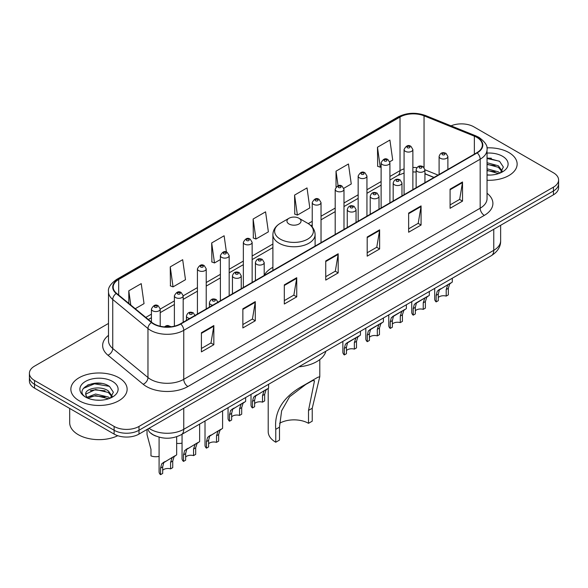 <?xml version="1.0" encoding="UTF-8"?>
<svg xmlns="http://www.w3.org/2000/svg" width="588" height="588" viewBox="0 0 588 588"><rect width="100%" height="100%" fill="white"/><g stroke="black" fill="none" stroke-linecap="round" stroke-linejoin="round"><path stroke-width="0.88" d="M272.898 267.305A31.068 17.934 0 0 0 264.203 275.397M433.915 177.488L424.933 173.85M155.871 436.068A17.581 10.15 180 0 1 150.918 433.327L150.116 432.658A11.723 7.842 129.5 0 1 148.073 428.85M101.342 383.413A23.446 13.539 0 0 0 87.619 385.044M491.347 158.245A23.446 13.539 0 0 0 487.04 158.223M108.501 323.437L34.552 366.133A17.581 10.15 0 0 0 29.4 373.314L29.4 380.973A17.581 10.15 0 0 0 34.552 388.146L114.123 434.091A17.581 10.15 0 0 0 138.996 434.091L553.448 194.804A17.581 10.15 0 0 0 558.6 187.631L558.6 183.801A17.581 10.15 0 0 1 553.448 190.975A17.581 10.15 0 0 0 558.6 183.801L558.6 179.972A17.581 10.15 0 0 0 553.448 172.791L473.877 126.846A17.581 10.15 0 0 0 451.047 125.839M29.4 373.314A17.581 10.15 0 0 0 34.552 380.487L114.123 426.432A17.581 10.15 0 0 0 138.996 426.432L138.996 430.262L553.448 190.975L138.996 430.262A17.581 10.15 0 0 1 114.123 430.262A17.581 10.15 0 0 0 138.996 430.262L138.996 434.091M34.552 380.487L34.552 384.317L114.123 430.262L34.552 384.317A17.581 10.15 0 0 1 29.4 377.143A17.581 10.15 0 0 0 34.552 384.317L34.552 388.146M508.899 152.571A28.136 16.244 0 0 0 486.908 147.86A28.136 16.244 0 0 1 508.899 152.571A28.136 16.244 0 0 1 517.139 164.059A28.136 16.244 0 0 0 508.899 152.571M118.894 377.739A28.136 16.244 0 0 0 88.229 374.218A28.136 16.244 0 0 0 70.861 389.227A28.136 16.244 0 0 0 79.101 400.707A28.136 16.244 0 0 0 109.765 404.228A28.136 16.244 0 0 0 127.133 389.227A28.136 16.244 0 0 0 118.894 377.739A28.136 16.244 0 0 0 88.229 374.218A28.136 16.244 0 0 0 70.861 389.227A28.136 16.244 0 0 0 79.101 400.707A28.136 16.244 0 0 0 109.765 404.228A28.136 16.244 0 0 0 127.133 389.227A28.136 16.244 0 0 0 118.894 377.739M476.861 137.379A18.757 10.827 180 0 1 482.351 145.038A18.757 10.827 180 0 1 476.861 152.689L180.442 323.826A18.757 10.827 180 0 1 151.814 322.378L116.586 293.331A18.757 10.827 180 0 1 113.19 287.12A18.757 10.827 180 0 1 118.68 279.462L400.016 117.034A18.757 10.827 180 0 1 424.044 115.821L474.354 136.166A18.757 10.827 180 0 1 476.861 137.379M477.191 137.188A19.228 11.098 0 0 0 474.626 135.946L424.308 115.601A19.228 11.098 0 0 0 399.686 116.843L118.35 279.271A19.228 11.098 0 0 0 116.196 293.486L151.425 322.54A19.228 11.098 0 0 0 180.773 324.017L477.191 152.88A19.228 11.098 0 0 0 477.191 137.188M201.412 332.727L201.412 351.874L213.841 344.693L213.841 325.554L201.412 332.727M201.412 348.478L210.989 342.951L213.797 326.186A4.689 2.705 -120 0 0 213.841 325.554M210.901 342.995L213.841 344.693M242.859 308.803L242.859 327.942L255.288 320.769L255.288 301.622L242.859 308.803M242.859 324.547L252.436 319.019L255.236 302.261A4.689 2.705 -120 0 0 255.288 301.622M252.348 319.071L255.288 320.769M284.305 284.871L284.305 304.018L296.734 296.837L296.734 277.698L284.305 284.871M284.305 300.622L293.875 295.088L296.683 278.33A4.689 2.705 -120 0 0 296.734 277.698M293.794 295.139L296.734 296.837M450.085 189.16L450.085 208.299L462.521 201.125L462.521 181.979L450.085 189.16M450.085 204.903L459.662 199.376L462.469 182.618A4.689 2.705 -120 0 0 462.521 181.979M459.573 199.428L462.521 201.125M408.638 213.091L408.638 232.231L421.074 225.05L421.074 205.91L408.638 213.091M408.638 228.835L418.215 223.308L421.023 206.542A4.689 2.705 -120 0 0 421.074 205.91M418.134 223.352L421.074 225.05M367.191 237.015L367.191 256.162L379.627 248.981L379.627 229.834L367.191 237.015M367.191 252.759L376.768 247.232L379.576 230.474A4.689 2.705 -120 0 0 379.627 229.834M376.688 247.283L379.627 248.981M325.745 260.947L325.745 280.086L338.181 272.906L338.181 253.766L325.745 260.947M325.745 276.691L335.322 271.164L338.129 254.398A4.689 2.705 -120 0 0 338.181 253.766M335.241 271.208L338.181 272.906M487.04 180.259A28.136 16.244 0 0 0 517.139 164.059A28.136 16.244 0 0 1 487.04 180.259M138.996 426.432L553.448 187.146A17.581 10.15 0 0 0 558.6 179.972M170.241 266.879L173.048 286.878L185.485 279.704L182.677 259.698L170.241 266.879L170.447 285.908M135.233 308.715L144.038 303.629L141.23 283.629L128.794 290.81L128.794 303.408M294.581 195.091L297.388 215.098L309.817 207.917L307.017 187.917L294.581 195.091L294.779 214.12M343.833 188.278L351.264 183.985L348.456 163.986L336.027 171.167L336.027 187.05M389.756 161.766L392.71 160.061L389.903 140.062L377.474 147.235L377.672 166.264M226.409 252.061L224.124 235.773L211.687 242.947L211.886 261.976M253.134 219.023L255.942 239.022L268.378 231.841L265.57 211.842L253.134 219.023L253.332 238.052M255.942 239.022L253.134 237.971M297.388 215.098L294.581 214.047M336.027 171.167L338.071 185.742M377.474 147.235L380.282 167.235L381.12 166.757M380.282 167.235L377.474 166.191M211.687 242.947L214.495 262.954L220.39 259.551M214.495 262.954L211.687 261.903M173.048 286.878L170.241 285.834M128.794 290.81L130.793 305.054M487.04 174.879L490.267 175.07M487.04 168.8L498.374 171.872L499.918 173.115M487.04 170.322L498.653 173.585M487.04 162.722L498.374 165.794L502.174 171.049M487.04 164.243L498.374 167.308L501.88 171.446M487.04 175.033A19.11 11.032 0 0 0 502.512 171.858A19.11 11.032 0 0 0 502.512 156.254A19.11 11.032 0 0 0 487.04 153.086M500.373 172.923L503.365 167.051L499.58 161.34L487.04 157.922M487.04 158.51L499.322 161.171M487.04 164.589L495.089 165.64M487.04 170.667L495.089 171.711M268.209 388.345L268.209 431.702A25.791 14.891 0 0 0 275.765 442.227L275.765 429.299C274.082 410.872 283.622 396.114 304.378 385.03L317.608 377.393L319.791 376.658L312.235 408.248L312.235 421.17L308.509 423.323A20.514 11.841 0 0 0 279.594 423.272M308.509 423.323L308.509 410.402L314.514 380.737L312.61 380.627L305.804 384.427L289.575 396.782L281.63 410.791L279.491 427.145L279.491 440.074L275.765 442.227M289.024 223.999A7.034 4.057 0 0 0 298.976 223.999A7.034 4.057 0 0 0 298.976 218.258L307.708 223.3A19.382 11.194 0 0 1 307.708 239.125A19.382 11.194 0 0 1 280.292 239.125A19.382 11.194 0 0 1 280.292 223.3C275.522 226.13 273.053 229.901 272.898 234.597A21.102 12.179 0 0 0 279.079 243.211A21.102 12.179 0 0 0 302.078 245.85A21.102 12.179 0 0 0 315.102 234.597C314.947 229.901 312.478 226.13 307.708 223.3L298.976 218.258A7.034 4.057 0 0 0 289.024 218.258A7.034 4.057 0 0 0 289.024 223.999M298.836 366.831A32.237 18.61 0 0 0 325.87 351.22M317.608 377.393L304.378 385.03L317.608 377.393M69.693 408.44L69.693 422.728A29.304 16.92 0 0 0 78.278 434.686A29.304 16.92 0 0 0 117.784 435.708M95.8 400.105L100.261 400.237M87.031 397.297L95.572 394.041L108.368 397.04L109.919 398.282M87.818 398.12L95.572 395.562L108.648 398.752M87.171 397.892L85.797 394.68A13.252 7.651 0 0 0 87.935 398.223M112.176 396.216L108.368 390.961C100.416 385.022 84.047 388.69 85.797 394.68L85.745 394.1M85.833 394.864L86.201 393.879L95.572 389.484L108.368 392.475L111.874 396.613M110.368 398.091L113.366 392.218L109.574 386.507C96.167 376.871 72.339 389.572 86.098 397.356L86.781 397.775M112.514 381.421A19.11 11.032 0 0 0 85.488 381.421A19.11 11.032 0 0 0 85.488 397.025A19.11 11.032 0 0 0 112.514 397.025A19.11 11.032 0 0 0 112.514 381.421M83.305 388.425L94.528 383.817L109.317 386.331M90.317 390.66L94.528 389.895L105.083 390.8M90.317 396.738L94.528 395.974L105.083 396.878M438.295 297.55A5.858 3.381 180 0 1 446.204 296.109L446.204 289.546L447.637 285.114L448.651 284.173L439.346 289.899L438.295 294.11L438.295 300.674L436.156 301.909A8.791 5.079 180 0 1 434.701 299.108L434.701 288.385M436.156 301.909L436.156 295.345L437.281 291.097L449.357 283.761M452.29 278.234L452.29 282.071L449.71 283.916L448.343 288.311L448.343 294.875L446.204 296.109M438.575 289.987L440.706 288.759L438.575 289.987M415.334 310.802A5.858 3.381 180 0 1 423.242 309.369L423.242 302.805L424.676 298.366L425.69 297.425L417.745 302.011L416.392 303.158L415.334 307.37L415.334 313.933L413.202 315.168A8.791 5.079 180 0 1 411.74 312.368L411.74 301.644M413.202 315.168L413.202 308.604L414.32 304.349L426.396 297.021M429.328 291.494L429.328 295.33L426.748 297.175L425.381 301.57L425.381 308.134L423.242 309.369M415.613 303.246L417.745 302.011L415.613 303.246M392.372 324.061A5.858 3.381 180 0 1 400.281 322.621L400.281 316.057L401.714 311.625L402.729 310.685L394.783 315.271L393.431 316.41L392.372 320.622L392.372 327.193L390.241 328.42A8.791 5.079 180 0 1 388.778 325.627L388.778 314.896M390.241 328.42L390.241 321.856L391.358 317.608L403.434 310.273M406.367 304.746L406.367 308.582L403.787 310.427L402.42 314.823L402.42 321.393L400.281 322.621M392.652 316.498L394.783 315.271L392.652 316.498M369.418 337.314A5.858 3.381 180 0 1 377.32 335.88L377.32 329.317L378.753 324.885L379.767 323.937L371.822 328.523L370.469 329.67L369.418 333.881L369.418 340.445L367.279 341.679A8.791 5.079 180 0 1 365.817 338.879L365.817 328.155M367.279 341.679L367.279 335.116L368.397 330.868L380.473 323.532M383.405 318.005L383.405 321.842L380.826 323.687L379.458 328.082L379.458 334.646L377.32 335.88M369.69 329.758L371.822 328.523L369.69 329.758M346.457 350.573A5.858 3.381 180 0 1 354.358 349.14L354.358 342.576L355.799 338.137L356.806 337.196L348.86 341.782L347.508 342.922L346.457 347.14L346.457 353.704L344.318 354.939A8.791 5.079 180 0 1 342.855 352.139L342.855 341.415M344.318 354.939L344.318 348.375L345.435 344.12L357.511 336.792M360.444 331.257L360.444 335.094L357.864 336.939L356.497 341.341L356.497 347.905L354.358 349.14M346.729 343.01L348.86 341.782L346.729 343.01M254.611 403.596A5.858 3.381 180 0 1 262.52 402.163L262.52 395.599L263.953 391.167L264.96 390.219L255.662 395.952L254.611 400.163L254.611 406.727L252.472 407.962A8.791 5.079 180 0 1 251.017 405.161L251.017 394.438M252.472 407.962L252.472 401.398L253.59 397.143L265.666 389.815M268.598 384.287L268.598 388.124L266.026 389.969L264.659 394.364L264.659 400.928L262.52 402.163M254.891 396.04L257.022 394.805L254.891 396.04M231.65 416.855A5.858 3.381 180 0 1 239.559 415.422L239.559 408.851L240.992 404.419L242.006 403.478L232.701 409.204L231.65 413.423L231.65 419.986L229.511 421.221A8.791 5.079 180 0 1 228.056 418.421L228.056 407.697M229.511 421.221L229.511 414.65L230.628 410.402L242.704 403.074M245.637 397.539L245.637 401.376L243.064 403.221L241.697 407.624L241.697 414.187L239.559 415.422M231.929 409.292L234.061 408.065L231.929 409.292M208.608 443.8A5.858 3.381 180 0 1 216.516 442.36L216.516 435.796L217.95 431.364L218.956 430.423L209.659 436.149L208.608 440.361L208.608 446.924L206.469 448.159A8.791 5.079 180 0 1 205.014 445.366L205.014 421.001M206.469 448.159L206.469 441.595L207.586 437.347L219.662 430.012M222.595 410.843L222.595 428.321L220.022 430.166L218.648 434.561L218.648 441.125L216.516 442.36M208.887 436.237L211.019 435.01L208.887 436.237M185.646 457.052A5.858 3.381 180 0 1 193.555 455.619L193.555 449.056L194.988 444.616L195.995 443.675L186.697 449.408L185.646 453.62L185.646 460.183L183.507 461.418A8.791 5.079 180 0 1 182.052 458.618L182.052 434.253M183.507 461.418L183.507 454.855L184.625 450.599L196.701 443.271M199.633 424.102L199.633 441.581L197.061 443.425L195.686 447.821L195.686 454.384L193.555 455.619M185.926 449.497L188.057 448.262L185.926 449.497M162.685 470.312A5.858 3.381 180 0 1 170.594 468.871L170.594 462.308L172.027 457.876L173.034 456.935L163.736 462.66L162.685 466.879L162.685 473.443L160.546 474.67A8.791 5.079 180 0 1 159.091 471.877L159.091 437.163M160.546 474.67L160.546 468.107L161.663 463.858L173.739 456.523M176.672 436.737L176.672 454.833L174.099 456.678L172.732 461.073L172.732 467.644L170.594 468.871M162.964 462.749L165.096 461.521L162.964 462.749M182.052 443.109A8.791 5.079 180 0 1 176.672 443.33M147.029 430.129L147.029 434.613L150.969 449.328L150.969 455.891A8.791 5.079 180 0 0 159.091 456.369M149.021 428.299A23.446 13.539 0 0 0 150.601 429.306A23.446 13.539 0 0 0 183.757 429.306L493.766 250.319A23.446 13.539 0 0 0 500.638 240.749C500.807 246.57 497.705 251.546 491.34 255.684L181.325 434.672A11.723 6.769 60 0 0 183.757 429.306L183.757 408.248M493.766 229.261L493.766 250.319A11.723 6.769 60 0 1 491.34 255.684M553.448 194.804L553.448 187.146M114.123 434.091L114.123 426.432M487.04 193.268A29.304 16.92 180 0 1 484.321 215.384L187.903 386.522A5.858 3.381 60 0 1 183.757 379.341L480.175 208.203A23.446 13.539 0 0 0 487.04 198.634L487.04 149.631A23.446 13.539 180 0 1 480.175 159.201A5.858 3.381 -120 0 0 477.191 152.88M187.903 386.522A29.304 16.92 180 0 1 146.456 386.522A29.304 16.92 180 0 1 143.171 384.258L107.942 355.211A29.304 16.92 180 0 1 108.501 335.358M150.601 379.341A23.446 13.539 0 0 0 183.757 379.341L183.757 330.338A23.446 13.539 180 0 1 147.97 328.53L112.742 299.483A23.446 13.539 180 0 1 108.501 291.714L108.501 340.724A23.446 13.539 0 0 0 112.742 348.486L147.97 377.533A23.446 13.539 0 0 0 150.601 379.341M487.04 149.631C487.82 145.964 485.129 141.884 478.963 137.371L475.876 135.879A5.858 2.742 112 0 0 474.626 135.946M475.876 135.879L425.565 115.542C415.856 112.102 406.639 112.602 397.914 117.034A5.858 3.381 60 0 1 399.686 116.843M118.35 279.271A5.858 3.381 -120 0 0 116.578 279.462C110.5 283.835 107.802 287.922 108.501 291.714M116.196 293.486A5.858 3.918 129.5 0 0 112.742 299.483L112.742 348.486A5.858 3.918 -50.5 0 1 107.942 355.211M425.565 115.542A5.858 2.742 112 0 0 424.308 115.601M151.425 322.54A5.858 3.918 129.5 0 0 147.97 328.53L147.97 377.533A5.858 3.918 -50.5 0 1 143.171 384.258M180.773 324.017A5.858 3.381 60 0 1 183.757 330.338L480.175 159.201L480.175 208.203A5.858 3.381 60 0 0 484.321 215.384M118.68 279.462L118.68 295.066M474.354 136.166L474.354 154.137M424.044 115.821L424.044 167.433M438.06 175.092L424.933 169.785M416.841 167.661A18.757 10.827 0 0 0 412.872 167.47M404.074 168.859A18.757 10.827 0 0 0 400.016 170.638L389.91 176.474M400.016 117.034L400.016 170.638A10.547 6.093 60 0 1 397.833 175.467L389.91 180.046M381.12 181.552L366.949 189.733M358.158 194.804L343.987 202.985M335.197 208.064L321.026 216.244M312.235 221.323L308.244 223.624M272.898 244.027L252.142 256.015M243.351 261.087L229.18 269.267M220.39 274.346L206.219 282.527M197.428 287.606L183.177 295.83M174.386 300.909L160.215 309.09M151.425 314.161L145.787 317.417M434.04 177.414L426.138 174.217A10.547 4.939 -68 0 1 424.933 173.188M325.745 261.55L338.129 254.398M367.191 237.626L379.576 230.474M408.638 213.694L421.023 206.542M450.085 189.762L462.469 182.618M284.305 285.481L296.683 278.33M242.859 309.406L255.236 302.261M201.412 333.337L213.797 326.186M279.491 427.145L275.765 429.299M312.235 408.248L308.509 410.402M440.383 158.29A4.395 2.536 180 0 1 439.096 156.496C440.221 152.887 442.521 151.844 445.998 153.358L447.887 156.496A4.395 2.536 180 0 1 445.175 158.841A4.395 2.536 180 0 1 440.383 158.29M444.528 153.505A1.463 0.845 0 0 0 442.455 153.505A1.463 0.845 0 0 0 442.455 154.703A1.463 0.845 0 0 0 444.528 154.703A1.463 0.845 0 0 0 444.528 153.505M448.651 284.173L450.783 282.938M446.204 289.546L448.343 288.311M436.156 295.345L438.295 294.11M417.429 171.549A4.395 2.536 180 0 1 416.135 169.756C417.26 166.147 419.56 165.103 423.037 166.617L424.933 169.756A4.395 2.536 180 0 1 422.213 172.1A4.395 2.536 180 0 1 417.429 171.549M421.567 166.764A1.463 0.845 0 0 0 419.494 166.764A1.463 0.845 0 0 0 419.494 167.955A1.463 0.845 0 0 0 421.567 167.955A1.463 0.845 0 0 0 421.567 166.764M425.69 297.425L427.821 296.198M423.242 302.805L425.381 301.57M413.202 308.604L415.334 307.37M394.467 184.801A4.395 2.536 180 0 1 393.174 183.008C394.298 179.399 396.599 178.355 400.075 179.869L401.971 183.008A4.395 2.536 180 0 1 399.252 185.352A4.395 2.536 180 0 1 394.467 184.801M398.605 180.016A1.463 0.845 0 0 0 396.54 180.016A1.463 0.845 0 0 0 396.54 181.214A1.463 0.845 0 0 0 398.605 181.214A1.463 0.845 0 0 0 398.605 180.016M402.729 310.685L404.86 309.45M400.281 316.057L402.42 314.823M390.241 321.856L392.372 320.622M371.506 198.06A4.395 2.536 180 0 1 370.212 196.267C371.337 192.658 373.637 191.614 377.114 193.129L379.01 196.267A4.395 2.536 180 0 1 376.291 198.612A4.395 2.536 180 0 1 371.506 198.06M375.651 193.276A1.463 0.845 0 0 0 373.578 193.276A1.463 0.845 0 0 0 373.578 194.474A1.463 0.845 0 0 0 375.651 194.474A1.463 0.845 0 0 0 375.651 193.276M379.767 323.937L381.899 322.709M377.32 329.317L379.458 328.082M367.279 335.116L369.418 333.881M348.544 211.32A4.395 2.536 180 0 1 347.258 209.519C348.375 205.918 350.676 204.867 354.152 206.388L356.049 209.519A4.395 2.536 180 0 1 353.337 211.864A4.395 2.536 180 0 1 348.544 211.32M352.69 206.528A1.463 0.845 0 0 0 350.617 206.528A1.463 0.845 0 0 0 350.617 207.726A1.463 0.845 0 0 0 352.69 207.726A1.463 0.845 0 0 0 352.69 206.528M356.806 337.196L358.937 335.969M354.358 342.576L356.497 341.341M344.318 348.375L346.457 347.14M256.699 264.343A4.395 2.536 180 0 1 255.412 262.549C256.537 258.94 258.838 257.897 262.307 259.411L264.203 262.549A4.395 2.536 180 0 1 261.491 264.894A4.395 2.536 180 0 1 256.699 264.343M260.844 259.558A1.463 0.845 0 0 0 258.771 259.558A1.463 0.845 0 0 0 258.771 260.756A1.463 0.845 0 0 0 260.844 260.756A1.463 0.845 0 0 0 260.844 259.558M264.96 390.219L267.092 388.991M262.52 395.599L264.659 394.364M252.472 401.398L254.611 400.163M233.737 277.595A4.395 2.536 180 0 1 232.451 275.801C233.576 272.2 235.876 271.149 239.345 272.67L241.242 275.801A4.395 2.536 180 0 1 238.53 278.146A4.395 2.536 180 0 1 233.737 277.595M237.883 272.81A1.463 0.845 0 0 0 235.81 272.81A1.463 0.845 0 0 0 235.81 274.008A1.463 0.845 0 0 0 237.883 274.008A1.463 0.845 0 0 0 237.883 272.81M242.006 403.478L244.13 402.251M239.559 408.851L241.697 407.624M229.511 414.65L231.65 413.423M212.694 305.201A4.395 2.536 180 0 1 210.695 304.54A4.395 2.536 180 0 1 209.409 302.746C210.533 299.138 212.827 298.094 216.303 299.608L218.199 302.746M214.84 299.755A1.463 0.845 0 0 0 212.768 299.755A1.463 0.845 0 0 0 212.768 300.953A1.463 0.845 0 0 0 214.84 300.953A1.463 0.845 0 0 0 214.84 299.755M218.956 430.423L221.088 429.189M216.516 435.796L218.648 434.561M206.469 441.595L208.608 440.361M189.74 318.461A4.395 2.536 180 0 1 187.734 317.799A4.395 2.536 180 0 1 186.447 316.006C187.572 312.397 189.865 311.353 193.342 312.867L195.238 316.006M191.879 313.014A1.463 0.845 0 0 0 189.806 313.014A1.463 0.845 0 0 0 189.806 314.205A1.463 0.845 0 0 0 191.879 314.205A1.463 0.845 0 0 0 191.879 313.014M195.995 443.675L198.127 442.448M193.555 449.056L195.686 447.821M183.507 454.855L185.646 453.62M169.344 326.928A1.463 0.845 0 0 0 168.918 326.266A1.463 0.845 0 0 0 167.22 326.112A1.463 0.845 0 0 0 166.433 326.994M173.034 456.935L175.165 455.7M170.594 462.308L172.732 461.073M160.546 468.107L162.685 466.879M412.872 189.637L412.872 149.536A4.395 2.536 180 0 1 410.152 151.88A4.395 2.536 180 0 1 405.367 151.329A4.395 2.536 180 0 1 404.074 149.536L404.074 194.709M407.44 147.735A1.463 0.845 0 0 0 409.513 147.735A1.463 0.845 0 0 0 409.513 146.544A1.463 0.845 0 0 0 407.44 146.544A1.463 0.845 0 0 0 407.44 147.735M389.91 202.889L389.91 162.788A4.395 2.536 180 0 1 387.191 165.132A4.395 2.536 180 0 1 382.406 164.581A4.395 2.536 180 0 1 381.12 162.788L381.12 207.968M384.478 160.994A1.463 0.845 0 0 0 386.551 160.994A1.463 0.845 0 0 0 386.551 159.796A1.463 0.845 0 0 0 384.478 159.796A1.463 0.845 0 0 0 384.478 160.994M366.949 216.149L366.949 176.047A4.395 2.536 180 0 1 364.237 178.392A4.395 2.536 180 0 1 359.444 177.841A4.395 2.536 180 0 1 358.158 176.047L358.158 221.228M361.517 174.254A1.463 0.845 0 0 0 363.59 174.254A1.463 0.845 0 0 0 363.59 173.056A1.463 0.845 0 0 0 361.517 173.056A1.463 0.845 0 0 0 361.517 174.254M343.987 229.401L343.987 189.299A4.395 2.536 180 0 1 341.275 191.644A4.395 2.536 180 0 1 336.483 191.1A4.395 2.536 180 0 1 335.197 189.299L335.197 234.48M338.556 187.506A1.463 0.845 0 0 0 340.628 187.506A1.463 0.845 0 0 0 340.628 186.308A1.463 0.845 0 0 0 338.556 186.308A1.463 0.845 0 0 0 338.556 187.506M321.026 242.66L321.026 202.559A4.395 2.536 180 0 1 318.314 204.903A4.395 2.536 180 0 1 313.522 204.352A4.395 2.536 180 0 1 312.235 202.559L312.235 227.027M315.594 200.765A1.463 0.845 0 0 0 317.667 200.765A1.463 0.845 0 0 0 317.667 199.567A1.463 0.845 0 0 0 315.594 199.567A1.463 0.845 0 0 0 315.594 200.765M252.142 282.431L252.142 242.329A4.395 2.536 180 0 1 249.43 244.674A4.395 2.536 180 0 1 244.637 244.123A4.395 2.536 180 0 1 243.351 242.329L243.351 287.503M246.71 240.536A1.463 0.845 0 0 0 248.783 240.536A1.463 0.845 0 0 0 248.783 239.338A1.463 0.845 0 0 0 246.71 239.338A1.463 0.845 0 0 0 246.71 240.536M229.18 295.683L229.18 255.582A4.395 2.536 180 0 1 226.468 257.926A4.395 2.536 180 0 1 221.676 257.375A4.395 2.536 180 0 1 220.39 255.582L220.39 300.762M223.749 253.788A1.463 0.845 0 0 0 225.821 253.788A1.463 0.845 0 0 0 225.821 252.59A1.463 0.845 0 0 0 223.749 252.59A1.463 0.845 0 0 0 223.749 253.788M206.219 308.943L206.219 268.841A4.395 2.536 180 0 1 203.507 271.186A4.395 2.536 180 0 1 198.715 270.634A4.395 2.536 180 0 1 197.428 268.841L197.428 314.021M200.787 267.048A1.463 0.845 0 0 0 202.86 267.048A1.463 0.845 0 0 0 202.86 265.849A1.463 0.845 0 0 0 200.787 265.849A1.463 0.845 0 0 0 200.787 267.048M183.177 322.246L183.177 295.786A4.395 2.536 180 0 1 180.465 298.131A4.395 2.536 180 0 1 175.672 297.579A4.395 2.536 180 0 1 174.386 295.786L174.386 326.171M177.745 293.993A1.463 0.845 0 0 0 179.818 293.993A1.463 0.845 0 0 0 179.818 292.795A1.463 0.845 0 0 0 177.745 292.795A1.463 0.845 0 0 0 177.745 293.993M160.215 326.23L160.215 309.038A4.395 2.536 180 0 1 157.503 311.383A4.395 2.536 180 0 1 152.711 310.832A4.395 2.536 180 0 1 151.425 309.038L151.425 322.062M154.784 307.245A1.463 0.845 0 0 0 156.856 307.245A1.463 0.845 0 0 0 156.856 306.047A1.463 0.845 0 0 0 154.784 306.047A1.463 0.845 0 0 0 154.784 307.245M181.325 434.672C171.894 439.412 162.457 439.412 153.027 434.672L150.116 432.658M500.638 240.749L500.638 225.3M397.914 117.034L116.578 279.462M426.138 174.217L424.933 173.761M416.135 172.027L412.872 171.924M404.074 173.034L397.833 175.467M381.12 185.117L366.949 193.298M358.158 198.376L343.987 206.557M335.197 211.636L321.026 219.816M312.235 224.888L310.92 225.645M272.898 247.599L252.142 259.58M243.351 264.659L229.18 272.839M220.39 277.911L206.219 286.091M197.428 291.17L183.177 299.402M174.386 304.474L160.215 312.654M151.425 317.733L148.338 319.512M319.791 376.658L319.791 359.599M315.102 246.078L315.102 234.597M272.898 270.443L272.898 234.597M289.024 218.258L280.292 223.3M439.096 174.489L439.096 156.496M447.887 169.417L447.887 156.496M416.135 187.748L416.135 169.756M424.933 182.67L424.933 169.756M393.174 201.008L393.174 183.008M401.971 195.929L401.971 183.008M370.212 214.26L370.212 196.267M379.01 209.188L379.01 196.267M347.258 227.519L347.258 209.519M356.049 222.44L356.049 209.519M255.412 280.542L255.412 262.549M264.203 275.463L264.203 262.549M232.451 293.802L232.451 275.801M241.242 288.723L241.242 275.801M209.409 307.105L209.409 302.746M186.447 320.357L186.447 316.006M164.427 326.884L166.272 325.73L167.867 325.48L171.204 326.744M412.872 149.536L410.975 146.397C408.425 144.552 406.124 145.603 404.074 149.536M389.91 162.788L388.014 159.657C385.463 157.812 383.163 158.856 381.12 162.788M366.949 176.047L365.052 172.909C362.502 171.071 360.201 172.115 358.158 176.047M343.987 189.299L342.091 186.168C339.541 184.323 337.24 185.367 335.197 189.299M321.026 202.559L319.13 199.42C316.579 197.583 314.279 198.626 312.235 202.559M252.142 242.329L250.245 239.191C247.695 237.354 245.402 238.397 243.351 242.329M229.18 255.582L227.284 252.45C224.734 250.606 222.44 251.649 220.39 255.582M206.219 268.841L204.323 265.702C201.78 263.865 199.479 264.909 197.428 268.841M183.177 295.786L181.28 292.648C178.73 290.803 176.437 291.854 174.386 295.786M160.215 309.038L158.319 305.907C155.769 304.062 153.475 305.106 151.425 309.038"/></g></svg>

